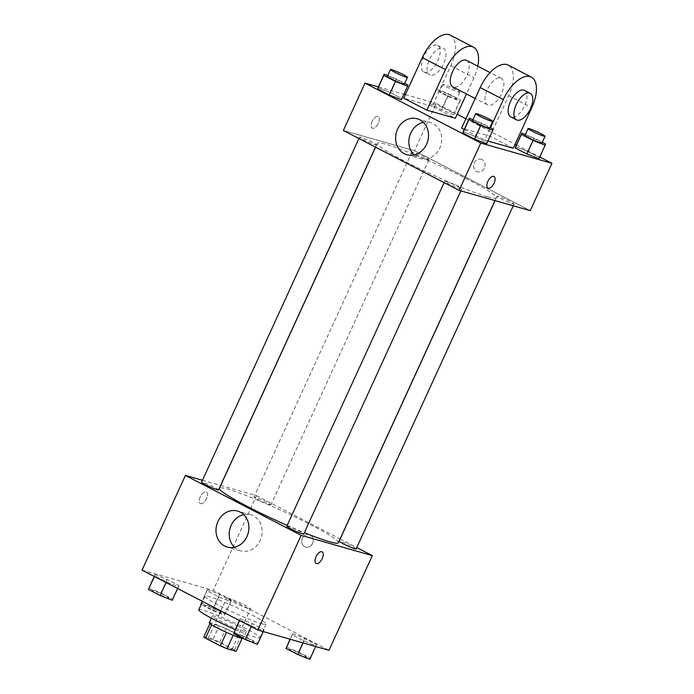 <?xml version="1.0" encoding="UTF-8"?>
<svg xmlns="http://www.w3.org/2000/svg" width="694" height="694" viewBox="0 0 694 694"><rect width="100%" height="100%" fill="white"/><g stroke="black" fill="none" stroke-linecap="round" stroke-linejoin="round"><path stroke-width="0.52" stroke-dasharray="3.47 2.6" d="M248.747 608.69A13.065 1.128 24.6 0 0 250.499 608.89A13.065 1.128 24.6 0 0 239.083 602.427A13.065 1.128 24.6 0 0 226.738 598.011A13.065 1.128 24.6 0 0 235.153 603.06A13.065 1.128 24.6 0 0 248.747 608.69M230.165 649.272A13.065 1.128 24.6 0 0 231.917 649.471A13.065 1.128 24.6 0 0 220.501 643.008A13.065 1.128 24.6 0 0 208.157 638.593A13.065 1.128 24.6 0 0 216.571 643.642A13.065 1.128 24.6 0 0 230.165 649.272M203.897 636.736L213.023 639.339A17.74 1.527 24.6 0 1 219.729 642.21L234.572 649.896A17.74 1.527 24.6 0 1 236.177 651.319M219.729 642.21L225.923 628.686L240.766 636.372L234.572 649.896M242.119 638.341L242.371 637.795L233.201 635.279M242.371 637.795A17.74 1.527 24.6 0 0 240.766 636.372M225.923 628.686A17.74 1.527 24.6 0 0 219.217 625.815L213.023 639.339M233.245 635.192A17.74 1.527 24.6 0 1 226.539 632.321L211.687 624.635A17.74 1.527 24.6 0 1 210.091 623.212L219.217 625.815M209.258 622.735A18.669 1.605 -155.4 0 1 235.127 633.032A18.669 1.605 -155.4 0 1 243.204 638.272A18.669 1.605 -155.4 0 1 243.03 638.385M238.224 626.274A18.669 1.605 24.6 0 0 212.355 615.968A18.669 1.605 24.6 0 0 224.379 623.186A18.669 1.605 24.6 0 0 243.794 631.228A18.669 1.605 24.6 0 0 246.301 631.514A18.669 1.605 24.6 0 0 238.224 626.274M235.283 629.562A33.598 2.889 24.6 0 0 255.375 637.222A33.598 2.889 24.6 0 0 259.877 637.725A33.598 2.889 24.6 0 0 230.529 621.113A33.598 2.889 24.6 0 0 198.77 609.748M261.569 623.698A33.598 2.889 24.6 0 0 266.071 624.201A33.598 2.889 24.6 0 0 236.723 607.58A33.598 2.889 24.6 0 0 204.964 596.224A33.598 2.889 24.6 0 0 226.617 609.211A33.598 2.889 24.6 0 0 261.569 623.698M207.411 589.562L219.486 594.359L231.18 600.414L230.798 601.672L218.723 596.875L207.029 590.82L207.411 589.562L219.486 594.359L231.18 600.414L230.798 601.672L218.723 596.875L207.029 590.82L207.411 589.562L202.084 601.195M155.031 574.649L167.107 579.455L178.809 585.502L178.427 586.76L166.352 581.962L154.658 575.907L155.031 574.649L167.107 579.455L178.809 585.502L178.427 586.76L166.352 581.962L154.658 575.907L155.031 574.649L154.224 576.419M142.053 570.121L213.214 590.386L328.982 650.304M292.608 633.665L304.683 638.463L316.377 644.518L316.004 645.776L303.929 640.97L292.235 634.915L292.608 633.665L304.683 638.463L316.377 644.518L316.004 645.776L303.929 640.97L292.235 634.915L292.608 633.665L290.066 639.226M240.237 618.753L252.312 623.55L264.006 629.605L263.625 630.863L251.549 626.057L239.855 620.011L240.237 618.753L252.312 623.55L264.006 629.605L263.625 630.863L251.549 626.057L239.855 620.011L240.237 618.753L239.43 620.523M220.692 485.47L256.572 495.69L213.214 590.386M256.572 495.69L340.095 538.926M340.173 538.96L356.768 547.549M312.552 543.471A6.532 5.673 -74.1 0 0 309.281 534.571A6.532 5.673 -74.1 0 0 302.029 539.299A6.532 5.673 -74.1 0 0 305.698 547.141A6.532 5.673 -74.1 0 0 312.552 543.471A6.532 5.673 -74.1 0 0 309.281 534.571A6.532 5.673 -74.1 0 0 302.029 539.299A6.532 5.673 -74.1 0 0 305.698 547.132A6.532 5.673 -74.1 0 0 312.552 543.471M338.342 542.743A65.41 5.63 24.6 0 0 281.217 510.402A65.41 5.63 24.6 0 0 219.399 488.29M287.177 525.41A65.41 5.63 24.6 0 0 304.38 532.68M202.448 480.274L220.605 485.453M218.567 489.895A9.334 0.807 24.6 0 0 210.421 485.279A9.334 0.807 24.6 0 0 201.598 482.13M269.697 504.668A9.334 0.807 24.6 0 0 270.946 504.807A9.334 0.807 24.6 0 0 262.792 500.192A9.334 0.807 24.6 0 0 253.969 497.034A9.334 0.807 24.6 0 0 259.99 500.643A9.334 0.807 24.6 0 0 269.697 504.668M356.143 548.911A9.334 0.807 24.6 0 0 347.998 544.296A9.334 0.807 24.6 0 0 339.175 541.138M286.796 526.226A9.334 0.807 -155.4 0 1 288.053 526.364A9.334 0.807 -155.4 0 1 297.761 530.389A9.334 0.807 -155.4 0 1 303.772 533.998M200.644 503.644A6.532 3.184 117.4 0 0 206.335 498.899A6.532 3.184 117.4 0 0 206.361 491.925A6.532 3.184 117.4 0 0 200.523 496.262A6.532 3.184 117.4 0 0 200.349 503.523A6.532 3.184 117.4 0 0 200.644 503.644A6.532 3.184 117.4 0 0 206.335 498.908A6.532 3.184 117.4 0 0 206.361 491.925A6.532 3.184 117.4 0 0 200.531 496.262A6.532 3.184 117.4 0 0 200.358 503.532A6.532 3.184 117.4 0 0 200.653 503.644M316.108 563.441L316.117 563.45A6.532 3.184 -62.6 0 1 316.108 563.441A6.532 3.184 -62.6 0 1 316.134 556.467A6.532 3.184 -62.6 0 1 321.825 551.721A6.532 3.184 -62.6 0 1 322.12 551.843L322.12 551.843M243.715 514.627A18.729 16.266 105.9 0 1 250.82 514.818A18.729 16.266 105.9 0 1 260.207 540.348A18.729 16.266 105.9 0 1 240.558 550.845A18.729 16.266 105.9 0 1 234.425 547.262M487.509 196.81A65.41 5.63 24.6 0 0 496.279 197.79A65.41 5.63 24.6 0 0 439.146 165.45A65.41 5.63 24.6 0 0 377.336 143.337A65.41 5.63 24.6 0 0 419.488 168.625A65.41 5.63 24.6 0 0 487.509 196.81M445.982 181.412A9.334 0.807 -155.4 0 1 455.689 185.437A9.334 0.807 -155.4 0 1 461.701 189.046A9.334 0.807 -155.4 0 1 452.887 185.888A9.334 0.807 -155.4 0 1 444.733 181.273A9.334 0.807 -155.4 0 1 445.982 181.412M427.625 159.715A9.334 0.807 24.6 0 0 428.875 159.854A9.334 0.807 24.6 0 0 420.729 155.239A9.334 0.807 24.6 0 0 411.906 152.081A9.334 0.807 24.6 0 0 417.918 155.69A9.334 0.807 24.6 0 0 427.625 159.715M512.831 203.819A9.334 0.807 24.6 0 0 514.081 203.958A9.334 0.807 24.6 0 0 505.926 199.343A9.334 0.807 24.6 0 0 497.104 196.185A9.334 0.807 24.6 0 0 503.124 199.794A9.334 0.807 24.6 0 0 512.831 203.819M375.254 144.803A9.334 0.807 24.6 0 0 376.504 144.942A9.334 0.807 24.6 0 0 368.349 140.327A9.334 0.807 24.6 0 0 359.527 137.169A9.334 0.807 24.6 0 0 365.547 140.778A9.334 0.807 24.6 0 0 375.254 144.803M414.5 150.737L530.268 210.655L414.5 150.737L343.339 130.472L414.5 150.737L436.179 103.389L457.19 114.258M234.043 632.277L246.118 637.083L257.812 643.138L257.431 644.388M252.972 642.08A9.334 0.807 24.6 0 0 254.221 642.219A9.334 0.807 24.6 0 0 246.075 637.604A9.334 0.807 24.6 0 0 237.253 634.446A9.334 0.807 24.6 0 0 243.264 638.055A9.334 0.807 24.6 0 0 252.972 642.08M252.312 623.55L246.118 637.083M264.006 629.605L257.812 643.138M263.625 630.863L263.286 631.601M251.549 626.057L251.28 626.656M239.855 620.011L239.586 620.601M252.946 642.132A9.334 0.807 24.6 0 0 254.204 642.271A9.334 0.807 24.6 0 0 246.049 637.656A9.334 0.807 24.6 0 0 237.227 634.507A9.334 0.807 24.6 0 0 243.238 638.116A9.334 0.807 24.6 0 0 252.946 642.132M148.837 588.182L160.913 592.98L172.615 599.035L172.233 600.284M167.775 597.976A9.334 0.807 24.6 0 0 169.024 598.115A9.334 0.807 24.6 0 0 160.869 593.5A9.334 0.807 24.6 0 0 152.055 590.351A9.334 0.807 24.6 0 0 158.067 593.96A9.334 0.807 24.6 0 0 167.775 597.976M167.107 579.455L160.913 592.98M178.809 585.502L172.615 599.035M178.427 586.76L177.621 588.529M166.352 581.962L166.083 582.552M154.658 575.907L154.38 576.506M167.748 598.028A9.334 0.807 24.6 0 0 168.998 598.176A9.334 0.807 24.6 0 0 160.843 593.561A9.334 0.807 24.6 0 0 152.029 590.403A9.334 0.807 24.6 0 0 158.041 594.012A9.334 0.807 24.6 0 0 167.748 598.028M286.414 647.19L298.489 651.996L310.183 658.042L309.81 659.3M305.351 656.992A9.334 0.807 24.6 0 0 306.601 657.131A9.334 0.807 24.6 0 0 298.446 652.516A9.334 0.807 24.6 0 0 289.624 649.358A9.334 0.807 24.6 0 0 295.644 652.967A9.334 0.807 24.6 0 0 305.351 656.992M304.683 638.463L298.489 651.996M316.377 644.518L310.183 658.042M316.004 645.776L315.666 646.513M303.929 640.97L303.035 642.913M292.235 634.915L290.239 639.269M305.325 657.044A9.334 0.807 24.6 0 0 306.575 657.183A9.334 0.807 24.6 0 0 298.42 652.568A9.334 0.807 24.6 0 0 289.598 649.411A9.334 0.807 24.6 0 0 295.618 653.019A9.334 0.807 24.6 0 0 305.325 657.044M201.217 603.086L213.292 607.892L224.986 613.947L224.604 615.196L212.529 610.399L201.173 604.517M220.145 612.889A9.334 0.807 24.6 0 0 221.395 613.028A9.334 0.807 24.6 0 0 213.249 608.412A9.334 0.807 24.6 0 0 204.426 605.263A9.334 0.807 24.6 0 0 210.438 608.864A9.334 0.807 24.6 0 0 220.145 612.889M219.486 594.359L213.292 607.892M231.18 600.414L224.986 613.947M230.798 601.672L224.604 615.196M218.723 596.875L212.529 610.399M207.029 590.82L202.24 601.273M220.119 612.941A9.334 0.807 24.6 0 0 221.377 613.08A9.334 0.807 24.6 0 0 213.223 608.465A9.334 0.807 24.6 0 0 204.4 605.315A9.334 0.807 24.6 0 0 210.412 608.924A9.334 0.807 24.6 0 0 220.119 612.941M472.944 119.646L481.471 123.029L489.921 127.41M489.574 128.173A9.334 0.807 24.6 0 0 481.419 123.558A9.334 0.807 24.6 0 0 472.605 120.4M481.471 123.029L475.277 136.562L463.202 131.756L475.277 136.562L486.971 142.608L486.589 143.866L493.165 129.084M387.746 75.542L396.265 78.925L404.723 83.306M404.376 84.069A9.334 0.807 24.6 0 0 396.222 79.454A9.334 0.807 24.6 0 0 387.399 76.297M396.265 78.925L390.071 92.458L377.996 87.661L390.071 92.458L401.765 98.513L401.392 99.763L407.959 84.98M525.323 134.558L533.842 137.941L542.3 142.322M541.945 143.085A9.334 0.807 24.6 0 0 533.799 138.47A9.334 0.807 24.6 0 0 524.976 135.313M533.842 137.941L527.648 151.465L515.573 146.668L527.648 151.465L539.342 157.521L538.969 158.779L545.536 143.996M436.569 89.04L448.636 93.837L460.339 99.893L459.957 101.15L447.882 96.353L436.188 90.298L436.569 89.04L430.375 102.565L442.451 107.37L454.145 113.426L453.763 114.675L441.688 109.878L429.994 103.822L430.375 102.565L442.451 107.37L454.145 113.426L453.763 114.675L441.688 109.878L429.994 103.822L430.375 102.565M455.498 98.843A9.334 0.807 24.6 0 0 456.747 98.982A9.334 0.807 24.6 0 0 448.593 94.367A9.334 0.807 24.6 0 0 439.779 91.209A9.334 0.807 24.6 0 0 445.791 94.818A9.334 0.807 24.6 0 0 455.498 98.843M448.636 93.837L442.451 107.37M460.339 99.893L454.145 113.426M459.957 101.15L453.763 114.675M447.882 96.353L441.688 109.878M436.188 90.298L429.994 103.822M458.595 92.076A9.334 0.807 24.6 0 0 459.844 92.215A9.334 0.807 24.6 0 0 451.69 87.6A9.334 0.807 24.6 0 0 442.876 84.442A9.334 0.807 24.6 0 0 448.888 88.051A9.334 0.807 24.6 0 0 458.595 92.076M493.981 176.476L493.972 176.476A6.532 3.184 117.4 0 0 488.134 180.813A6.532 3.184 117.4 0 0 487.969 188.083L487.969 188.083M414.032 154.962A18.729 16.266 -74.1 0 0 420.174 158.544A18.729 16.266 -74.1 0 0 440.942 144.985A18.729 16.266 -74.1 0 0 430.427 122.517A18.729 16.266 -74.1 0 0 423.331 122.326M372.097 121.476A6.532 3.184 117.4 0 0 372.21 128.164A6.532 3.184 117.4 0 0 378.039 123.827A6.532 3.184 117.4 0 0 378.213 116.557A6.532 3.184 117.4 0 0 372.097 121.476A6.532 3.184 -62.6 0 1 378.221 116.557A6.532 3.184 -62.6 0 1 378.048 123.827A6.532 3.184 -62.6 0 1 372.21 128.164A6.532 3.184 -62.6 0 1 372.105 121.476M378.334 86.915L403.934 94.21M405.374 94.618L436.179 103.389M482.052 159.568A6.532 5.673 -74.1 0 0 481.133 159.204A6.532 5.673 -74.1 0 0 473.889 163.931A6.532 5.673 -74.1 0 0 477.559 171.774A6.532 5.673 -74.1 0 0 484.629 167.584A6.532 5.673 -74.1 0 0 482.052 159.568A6.532 5.673 105.9 0 1 484.629 167.584A6.532 5.673 105.9 0 1 477.559 171.774A6.532 5.673 105.9 0 1 473.889 163.931A6.532 5.673 105.9 0 1 481.133 159.204A6.532 5.673 105.9 0 1 482.052 159.568M465.908 118.778L515.069 144.222M516.379 144.899L539.776 157.009M390.071 92.458L401.765 98.513M475.277 136.562L486.971 142.608M527.648 151.465L539.342 157.521M450.276 35.142A29.868 14.574 -62.6 0 1 450.779 65.713L432.197 106.295L455.351 118.284M432.197 106.295L403.735 98.192M513.23 148.238L490.077 136.258L461.614 128.156M487.891 141.029L484.768 140.136L490.467 127.687M464.225 129.509L484.768 140.136M500.617 78.092A14.93 7.287 -62.6 0 1 501.294 78.361A14.93 7.287 -62.6 0 1 500.894 94.974A14.93 7.287 -62.6 0 1 487.561 104.881A14.93 7.287 -62.6 0 1 487.622 88.936A14.93 7.287 -62.6 0 1 500.617 78.092M490.077 136.258L508.659 95.677A29.868 14.574 117.4 0 0 508.155 65.097M466.559 60.387A14.93 7.287 -62.6 0 1 466.168 76.999A14.93 7.287 -62.6 0 1 452.835 86.906M477.767 66.19A29.868 14.574 -62.6 0 1 473.933 77.702L466.481 93.976M524.447 90.341A14.93 7.287 -62.6 0 1 524.048 106.954A14.93 7.287 -62.6 0 1 510.715 116.87M430.349 75.186A14.93 7.287 -62.6 0 1 429.681 74.926A14.93 7.287 -62.6 0 1 430.072 58.313A14.93 7.287 -62.6 0 1 443.414 48.398A14.93 7.287 -62.6 0 1 443.345 64.351A14.93 7.287 -62.6 0 1 430.349 75.186M424.563 72.193A14.93 7.287 117.4 0 0 437.558 61.358A14.93 7.287 117.4 0 0 437.619 45.405A14.93 7.287 117.4 0 0 424.286 55.32A14.93 7.287 117.4 0 0 423.895 71.924A14.93 7.287 117.4 0 0 424.563 72.193M508.659 95.677L531.812 107.657M450.779 65.713L473.933 77.702M231.917 649.471L250.499 608.89M208.157 638.593L226.738 598.011M212.355 615.968L211.349 618.154M246.301 631.514L243.204 638.272M204.964 596.224L202.579 601.446M266.071 624.201L259.877 637.725M250.82 514.818L237.582 511.053M240.558 550.845L227.328 547.072M377.336 143.337L375.584 147.163M496.279 197.79L494.987 200.609M460.859 190.893L461.701 189.046M444.108 182.635L444.733 181.273M411.906 152.081L253.969 497.034M428.875 159.854L270.946 504.807M497.104 196.185L495.074 200.635M514.081 203.958L513.23 205.806M359.527 137.169L358.911 138.531M376.504 144.942L375.506 147.119M442.876 84.442L439.779 91.209M459.844 92.215L456.747 98.982M406.936 154.771L420.174 158.544M417.189 118.752L430.427 122.517M501.294 78.361L490.085 72.558M487.561 104.881L475.199 98.487M423.895 71.924L429.681 74.926M437.619 45.405L443.414 48.398"/><path stroke-width="1.04" d="M226.504 632.39L220.345 645.845L205.493 638.159A17.74 1.527 24.6 0 1 203.897 636.736L209.918 623.594M242.119 638.341L236.177 651.319L227.051 648.725A17.74 1.527 24.6 0 1 220.345 645.845M233.201 635.279L227.051 648.725M243.03 638.385A18.669 1.605 -155.4 0 1 224.656 631.549A18.669 1.605 -155.4 0 1 209.258 622.735L211.349 618.154M211.618 624.774L205.493 638.159M202.579 601.446L198.77 609.748A33.598 2.889 24.6 0 0 235.283 629.562M356.768 547.549L372.331 555.608L328.982 650.304L257.821 630.039L142.053 570.121L185.411 475.425L202.448 480.274M304.38 532.68A65.41 5.63 24.6 0 0 329.572 541.762A65.41 5.63 24.6 0 0 338.342 542.743L494.987 200.609M375.584 147.163L219.399 488.29A65.41 5.63 24.6 0 0 287.177 525.41M372.331 555.608L301.17 535.352L185.411 475.425M358.911 138.531L201.598 482.13A9.334 0.807 24.6 0 0 207.61 485.739A9.334 0.807 24.6 0 0 217.317 489.756A9.334 0.807 24.6 0 0 218.567 489.895L375.506 147.119M495.074 200.635L339.175 541.138A9.334 0.807 24.6 0 0 345.187 544.747A9.334 0.807 24.6 0 0 354.894 548.772A9.334 0.807 24.6 0 0 356.143 548.911L513.23 205.806M460.859 190.893L303.772 533.998A9.334 0.807 -155.4 0 1 294.95 530.841A9.334 0.807 -155.4 0 1 286.796 526.226L444.108 182.635M301.17 535.352L257.821 630.039M246.969 536.575A18.729 16.266 105.9 0 1 227.328 547.072A18.729 16.266 105.9 0 1 216.806 524.603A18.729 16.266 105.9 0 1 237.582 511.053A18.729 16.266 105.9 0 1 246.969 536.575M321.825 551.73A6.532 3.184 -62.6 0 1 322.12 551.843A6.532 3.184 -62.6 0 1 321.947 559.112A6.532 3.184 -62.6 0 1 316.117 563.45A6.532 3.184 -62.6 0 1 316.143 556.467A6.532 3.184 -62.6 0 1 321.825 551.73M322.12 551.843A6.532 3.184 -62.6 0 1 321.947 559.104A6.532 3.184 -62.6 0 1 316.108 563.45M234.425 547.262A18.729 16.266 105.9 0 1 230.044 528.377A18.729 16.266 105.9 0 1 243.715 514.627M539.776 157.009L551.947 163.307L530.268 210.655L459.107 190.39L343.339 130.472L365.018 83.124L378.334 86.915M263.286 631.601L257.431 644.388L245.364 639.59L233.661 633.535L239.43 620.523M251.28 626.656L245.364 639.59M239.586 620.601L233.661 633.535M177.621 588.529L172.233 600.284L160.158 595.487L148.464 589.432L154.224 576.419M166.083 582.552L160.158 595.487M154.38 576.506L148.464 589.432M315.666 646.513L309.81 659.3L297.735 654.503L286.041 648.448L290.066 639.226M303.035 642.913L297.735 654.503M290.239 639.269L286.041 648.448M201.173 604.517L202.084 601.195M202.24 601.273L200.835 604.344M489.921 127.41L493.165 129.084L492.783 130.342L480.708 125.536L469.014 119.489L469.396 118.232L472.944 119.646M475.702 113.634L472.605 120.4A9.334 0.807 24.6 0 0 478.617 124.009A9.334 0.807 24.6 0 0 488.324 128.034A9.334 0.807 24.6 0 0 489.574 128.173L492.671 121.407A9.334 0.807 24.6 0 0 484.516 116.792A9.334 0.807 24.6 0 0 475.702 113.634A9.334 0.807 24.6 0 0 481.714 117.243A9.334 0.807 24.6 0 0 491.421 121.268A9.334 0.807 24.6 0 0 492.671 121.407M469.396 118.232L463.202 131.756M492.783 130.342L486.589 143.866L474.514 139.069L462.82 133.014L469.014 119.489M480.708 125.536L474.514 139.069L462.82 133.014M404.723 83.306L407.959 84.98L407.586 86.238L395.511 81.441L383.817 75.386L384.19 74.128L387.746 75.542M390.496 69.539L387.399 76.297A9.334 0.807 24.6 0 0 393.42 79.905A9.334 0.807 24.6 0 0 403.119 83.931A9.334 0.807 24.6 0 0 404.376 84.069L407.473 77.303A9.334 0.807 24.6 0 0 399.319 72.688A9.334 0.807 24.6 0 0 390.496 69.539A9.334 0.807 24.6 0 0 396.517 73.139A9.334 0.807 24.6 0 0 406.216 77.164A9.334 0.807 24.6 0 0 407.473 77.303M384.19 74.128L377.996 87.661M407.586 86.238L401.392 99.763L389.317 94.965L377.623 88.91L383.817 75.386M395.511 81.441L389.317 94.965L377.623 88.91M542.3 142.322L545.536 143.996L545.163 145.254L533.087 140.448L521.385 134.393L521.767 133.144L525.323 134.558M528.073 128.546L524.976 135.313A9.334 0.807 24.6 0 0 530.988 138.921A9.334 0.807 24.6 0 0 540.695 142.938A9.334 0.807 24.6 0 0 541.945 143.085L545.042 136.319A9.334 0.807 24.6 0 0 536.896 131.704A9.334 0.807 24.6 0 0 528.073 128.546A9.334 0.807 24.6 0 0 534.085 132.155A9.334 0.807 24.6 0 0 543.792 136.18A9.334 0.807 24.6 0 0 545.042 136.319M521.767 133.144L515.573 146.668M545.163 145.254L538.969 158.779L526.893 153.981L515.191 147.926L521.385 134.393M533.087 140.448L526.893 153.981L515.191 147.926M487.969 188.083A6.532 3.184 -62.6 0 1 488.142 180.813A6.532 3.184 -62.6 0 1 493.981 176.476A6.532 3.184 -62.6 0 1 494.085 183.164A6.532 3.184 -62.6 0 1 487.969 188.083A6.532 3.184 117.4 0 0 494.085 183.164A6.532 3.184 117.4 0 0 493.972 176.476M551.947 163.307L480.786 143.051L459.107 190.39L343.339 130.472M530.268 210.655L459.107 190.39M397.549 129.249A18.729 16.266 105.9 0 1 417.189 118.752A18.729 16.266 105.9 0 1 427.704 141.212A18.729 16.266 105.9 0 1 406.936 154.771A18.729 16.266 105.9 0 1 397.549 129.249M480.786 143.051L365.018 83.124M423.331 122.326A18.729 16.266 -74.1 0 0 410.779 133.014A18.729 16.266 -74.1 0 0 414.032 154.962M403.934 94.21L405.374 94.618M457.19 114.258L465.908 118.778M515.069 144.222L516.379 144.899M401.392 99.763L389.317 94.965M486.589 143.866L474.514 139.069M538.969 158.779L526.893 153.981M466.481 93.976L455.351 118.284L426.888 110.181L403.735 98.192L422.316 57.611A29.868 14.574 -62.6 0 1 450.276 35.142L473.429 47.123A29.868 14.574 -62.6 0 1 477.767 66.19M490.467 127.687L503.35 99.554A29.868 14.574 -62.6 0 1 531.309 77.086A29.868 14.574 -62.6 0 1 531.812 107.657L513.23 148.238L487.891 141.029M531.309 77.086L508.155 65.097A29.868 14.574 117.4 0 0 480.196 87.574L461.614 128.156L464.225 129.509M475.199 98.487L452.835 86.906A14.93 7.287 -62.6 0 1 452.896 70.953A14.93 7.287 -62.6 0 1 465.891 60.118A14.93 7.287 -62.6 0 1 466.559 60.387L490.085 72.558M422.316 57.611L445.461 69.591L426.888 110.181M445.461 69.591A29.868 14.574 -62.6 0 1 473.429 47.123M516.501 119.862L510.715 116.87A14.93 7.287 -62.6 0 1 510.775 100.916A14.93 7.287 -62.6 0 1 523.77 90.081A14.93 7.287 -62.6 0 1 524.447 90.341L530.233 93.343A14.93 7.287 -62.6 0 1 529.834 109.956A14.93 7.287 -62.6 0 1 516.501 119.862A14.93 7.287 -62.6 0 1 516.562 103.909A14.93 7.287 -62.6 0 1 529.557 93.074A14.93 7.287 -62.6 0 1 530.233 93.343M480.196 87.574L503.35 99.554"/></g></svg>
